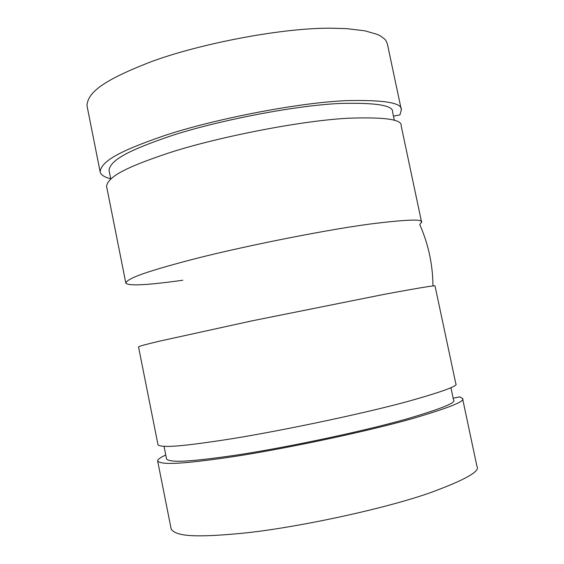 <?xml version="1.0" encoding="UTF-8"?>
<svg xmlns="http://www.w3.org/2000/svg" width="564" height="564" viewBox="0 0 564 564"><rect width="100%" height="100%" fill="white"/><g stroke="black" fill="none" stroke-linecap="round" stroke-linejoin="round"><path stroke-width="0.85" d="M394.37 120.463L392.593 112.067C393.623 105.426 376.181 102.549 340.268 103.445C290.502 105.708 209.3 122.628 167.381 137.094C126.117 151.371 110.375 160.613 109.021 170.279L110.734 178.866M110.727 178.83C104.121 177.075 100.589 174.692 100.117 171.689C101.534 161.48 117.975 151.702 162.079 136.425C206.826 120.971 293.625 102.937 346.366 100.639C384.105 99.772 402.435 102.838 401.349 109.853L399.946 114.88L393.453 116.156M401.349 109.853L387.376 43.95L385.931 40.601L384.563 38.979L380.355 35.892L377.436 34.46L365.028 30.844L346.698 28.644L331.167 28.2C278.01 27.763 191.513 45.804 147.31 63.217C103.748 80.448 87.758 92.249 86.976 105.616L100.117 171.689M453.16 398.226L459.709 396.859L462.565 398.515C465.723 401.089 449.219 407.723 413.038 418.425C362.151 432.926 274.041 450.911 226.883 457.608C180.395 464.193 161.924 464.933 157.673 461.105C157.264 459.709 159.964 457.686 165.76 455.021M432.976 286.011C432.792 264.587 428.379 244.085 419.743 224.5L421.59 222.153L401.166 125.779C402.336 119.399 384.444 116.889 347.473 118.264C295.973 121.161 211.267 138.765 167.494 153.394C124.369 167.846 108.098 176.962 106.561 186.254L125.786 282.867C128.247 278.144 145.181 271.947 189.074 260.3C233.63 248.498 318.759 230.923 369.667 224.084C406.122 219.523 423.43 218.881 421.59 222.153M157.673 461.105L171.209 529.166C176.137 536.35 195.088 537.767 242.146 533.269C289.882 528.672 378.296 510.702 428.746 493.274C464.546 480.225 480.613 471.264 476.954 466.407L462.565 398.515M164.046 446.42L166.57 459.075C170.61 462.706 188.256 461.937 231.748 455.775C275.923 449.494 358.351 432.694 406.397 419.052C440.844 408.893 456.565 402.597 453.569 400.165L450.911 387.609M138.525 346.867L158.026 444.862C162.044 447.872 180.092 446.639 225.297 439.765C271.171 432.764 357.019 415.238 406.912 401.702C442.514 391.733 458.814 385.748 455.825 383.731L435.027 285.976C435.69 285.144 418.812 287.922 384.394 294.309L251.96 320.86L158.921 341.298C145.723 344.449 139.696 346.084 138.61 346.733L138.532 346.923M182.799 280.238C147.218 285.201 128.239 286.167 125.871 283.135L125.786 282.867M125.871 283.135L125.892 282.268M421.153 221.49L421.59 222.427"/></g></svg>
